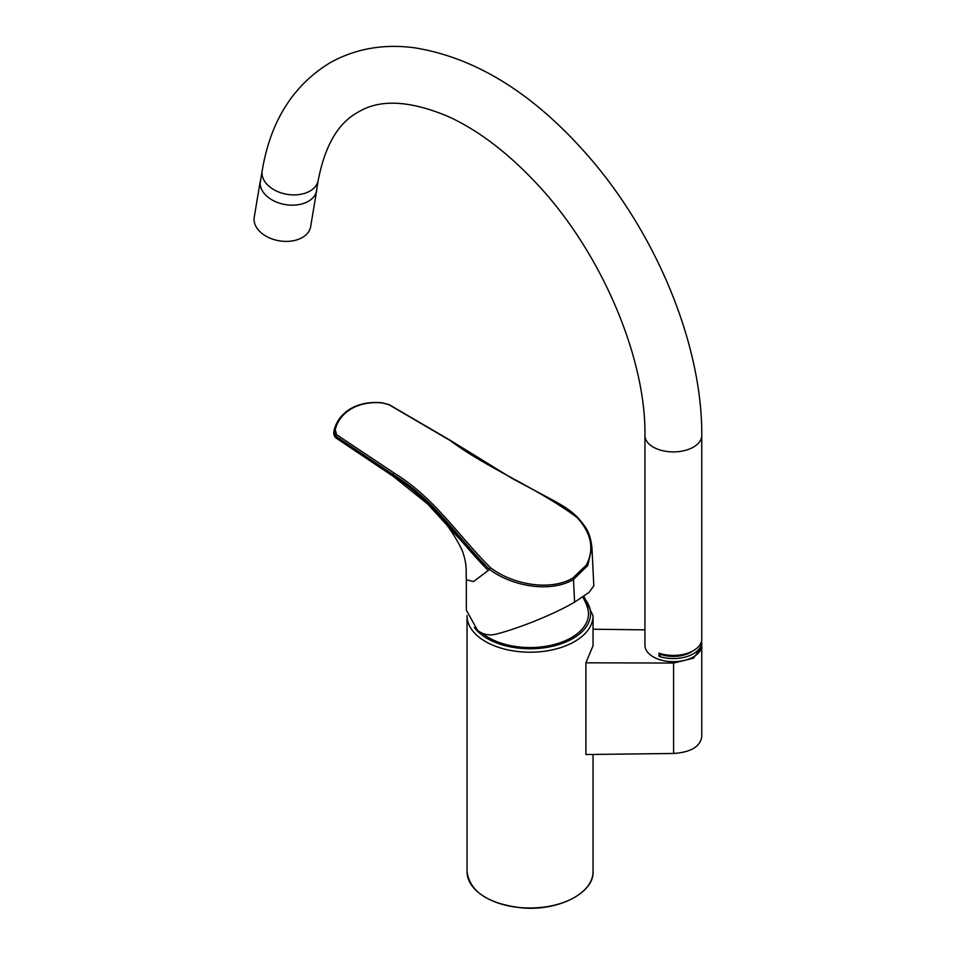 <?xml version="1.0" encoding="UTF-8"?>
<svg xmlns="http://www.w3.org/2000/svg" width="956" height="956" viewBox="0 0 956 956"><rect width="100%" height="100%" fill="white"/><g stroke="black" fill="none" stroke-linecap="round" stroke-linejoin="round"><path stroke-width="1.43" d="M490.476 567.697L489.376 569.298C512.763 586.924 551.254 592.863 573.504 579.467L587.677 565.617L591.943 547.513L593.807 585.753L589.135 592.326L574.568 602.196C552.257 615.138 517.77 628.606 496.403 634.055C489.4 635.871 483.127 634.653 477.582 630.398L466.337 610.155L466.349 579.73L473.495 581.595L488.241 570.481L427.75 504.087L393.322 476.387A1.482 0.813 125.6 0 1 393.107 475.753C433.271 500.848 455.235 537.176 488.229 570.469L489.376 569.298C456.036 535.778 433.869 499.498 393.203 474.606L335.879 436.271L334.062 430.379L333.883 431.491L335.233 429.722L336.703 434.741L394.123 473.029C434.717 498.028 457.123 534.285 490.476 567.697C513.348 585.084 551.015 591.178 572.847 578.033L586.303 565.127C594.548 549.353 591.513 533.52 577.209 517.626C537.272 487.847 486.676 468.022 450.288 440.596L388.829 404.639L381.755 402.858C370.187 401.914 360.101 403.862 351.485 408.702C342.965 413.757 337.54 420.76 335.233 429.722M466.361 579.742L466.361 579.742C465.715 570.768 467.592 565.534 462.19 550.393C453.383 532.253 441.803 516.718 427.44 503.8L427.75 504.087M333.931 431.706L335.855 437.43L393.024 475.706L393.203 474.606A1.482 0.813 -54.4 0 1 394.123 473.029M388.829 404.639A1.482 0.765 -63 0 1 389.2 404.663L381.599 402.703C369.853 401.699 359.564 403.671 350.733 408.618C341.937 413.84 336.381 421.094 334.062 430.379M336.679 438.159L335.879 436.271A1.482 0.908 -54.6 0 1 336.703 434.741M336.942 438.338L336.106 437.597L336.942 438.338M582.825 597.07A60.527 60.527 0 0 1 587.402 607.359A58.424 33.735 180 0 1 530.054 647.547A58.424 33.735 180 0 1 482.302 633.254M673.598 753.471C690.698 752.288 700.079 746.755 701.764 736.873L701.764 646.519L693.542 658.17L673.598 663.034L585.897 662.819L585.897 754.535L673.598 753.471L673.598 663.034M593.055 629.215L644.942 629.873M467.066 615.521L467.054 615.831A63 36.376 180 0 0 530.054 652.207A63 36.376 180 0 0 593.055 615.831L593.055 645.742L585.897 662.819M593.055 754.451L593.055 871.621A63 36.376 180 0 1 530.054 907.997A63 36.376 180 0 1 467.054 871.621L467.054 615.831M316.89 188.272A28.596 19.132 -170.5 0 1 316.711 190.447A28.596 19.132 -170.5 0 1 285.342 204.584A28.596 19.132 -170.5 0 1 260.307 180.995A28.596 19.132 -170.5 0 1 260.845 178.892M316.711 190.447L310.64 226.68A28.596 19.132 -170.5 0 1 279.283 240.816A28.596 19.132 -170.5 0 1 254.236 217.227L260.307 180.995M661.695 653.988L658.983 656.306A28.417 16.407 0 0 0 687.472 656.39A28.417 16.407 0 0 0 701.764 642.157A28.417 16.407 0 0 0 701.632 640.592M701.764 642.157L701.764 645.288A28.417 16.407 180 0 1 673.359 661.683A28.417 16.407 180 0 1 644.942 645.288L644.942 435.494A28.417 16.407 180 0 0 673.359 451.901A28.417 16.407 180 0 0 701.764 435.494L701.764 639.026A28.417 16.407 0 0 1 687.472 653.271A28.417 16.407 0 0 1 658.983 653.175L658.983 656.306M661.695 654.74A24.701 14.268 0 0 0 690.818 652.243A24.701 14.268 0 0 0 692.622 651.084M572.847 578.033A1.482 0.86 -120 0 1 573.504 579.467L574.568 602.196M577.998 518.14L577.209 517.626L577.998 518.14M450.288 440.596A1.482 0.753 -57.8 0 1 450.766 440.62A1.482 0.753 -57.8 0 1 450.981 441.039M351.485 408.702A1.482 0.86 -120 0 0 350.733 408.618M393.669 476.411L393.024 475.706L393.669 476.411M583.052 596.926A60.527 34.942 180 0 1 590.593 613.812A60.527 34.942 180 0 1 542.207 648.048A60.527 34.942 180 0 1 474.403 627.554M574.437 897.433A62.51 36.089 180 0 1 485.684 897.433M701.764 435.494C702.385 345.008 656.473 233.754 587.51 155.219C533.436 93.521 475.789 57.707 414.581 47.8C383.726 43.665 355.62 48.613 330.25 62.642C293.05 85.299 270.357 121.376 262.183 170.885A28.417 19.001 9.5 0 0 277.885 191.678A28.417 19.001 9.5 0 0 309.995 191.033A28.417 19.001 9.5 0 0 318.229 180.266C324.968 145.563 338.233 122.882 358.022 112.222C379.699 98.815 409.933 100.332 448.758 116.752C477.845 130.136 506.584 151.813 534.942 181.771C600.368 250.102 646.077 357.114 644.942 435.494M393.322 476.387L336.142 438.099C334.492 436.761 333.704 434.956 333.775 432.674L333.883 431.491M591.943 547.489C589.96 531.106 585.395 526.744 577.902 517.674C569.657 509.297 561.315 504.577 544.095 495.495L512.297 478.538L450.766 440.62L389.2 404.663M593.055 615.831L583.925 596.317M593.055 871.621C594.118 893.024 558.316 911.164 522.227 907.913C488.241 903.91 469.85 891.817 467.054 871.621M262.183 170.885L260.128 183.17M318.229 180.266L316.173 192.562"/></g></svg>
